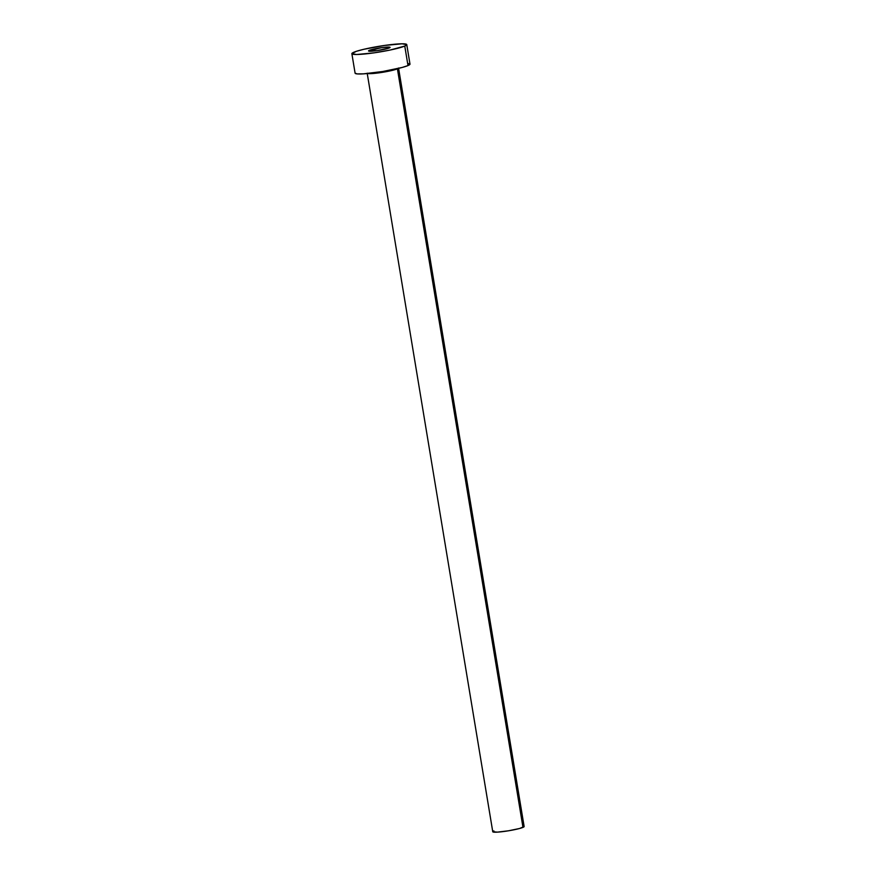 <?xml version="1.0" encoding="UTF-8"?>
<svg xmlns="http://www.w3.org/2000/svg" width="876" height="876" viewBox="0 0 876 876"><rect width="100%" height="100%" fill="white"/><g stroke="black" fill="none" stroke-linecap="round" stroke-linejoin="round"><path stroke-width="1.31" d="M369.322 50.359A10.928 1.128 170.6 0 1 381.29 47.709A10.928 1.128 170.6 0 1 390.105 47.359A10.928 1.128 170.6 0 1 389.316 47.939L390.105 47.37L388.232 47.041L381.334 47.698L368.533 50.917L377.304 50.6L389.316 47.939A10.928 1.128 170.6 0 1 377.348 50.589A10.928 1.128 170.6 0 1 368.533 50.928A10.928 1.128 170.6 0 1 369.322 50.359L369.464 51.224L369.322 50.359M367.186 73.19L492.761 831.74A15.899 1.632 -9.4 0 0 505.583 831.247A15.899 1.632 -9.4 0 0 522.983 827.382L397.408 68.832A15.899 1.632 170.6 0 1 381.947 72.401A15.899 1.632 170.6 0 1 367.745 73.507M404.767 46.067A27.824 2.858 170.6 0 1 374.304 52.812A27.824 2.858 170.6 0 1 351.867 53.688A27.824 2.858 170.6 0 1 353.871 52.232A27.824 2.858 170.6 0 1 384.334 45.475A27.824 2.858 170.6 0 1 406.76 44.599A27.824 2.858 170.6 0 1 404.767 46.067L407.997 65.569L404.767 46.067L390.028 50.063L374.183 52.834L356.62 54.498L351.867 53.666L356.368 51.312L363.879 49.275L384.454 45.464L402.018 43.8L406.771 44.632L404.767 46.067M351.867 53.688L355.098 73.19A27.824 2.858 -9.4 0 0 377.534 72.314A27.824 2.858 -9.4 0 0 407.997 65.569A27.824 2.858 -9.4 0 0 409.99 64.101L407.997 65.569L402.117 67.474L382.768 71.503L363.299 73.869L357.277 73.912L355.098 73.168M407.822 63.379L409.99 64.123L406.76 44.599M398.131 68.481A15.899 1.632 170.6 0 1 397.408 68.832L522.983 827.382A15.899 1.632 -9.4 0 0 524.133 826.55L519.632 828.477L508.573 830.777L497.448 832.123L492.761 831.729M522.884 826.134L524.133 826.561L398.547 67.999M493.035 831.357L493.9 830.908M397.408 68.832A15.899 1.632 170.6 0 1 383.699 72.117A15.899 1.632 170.6 0 1 369.037 73.639"/></g></svg>
